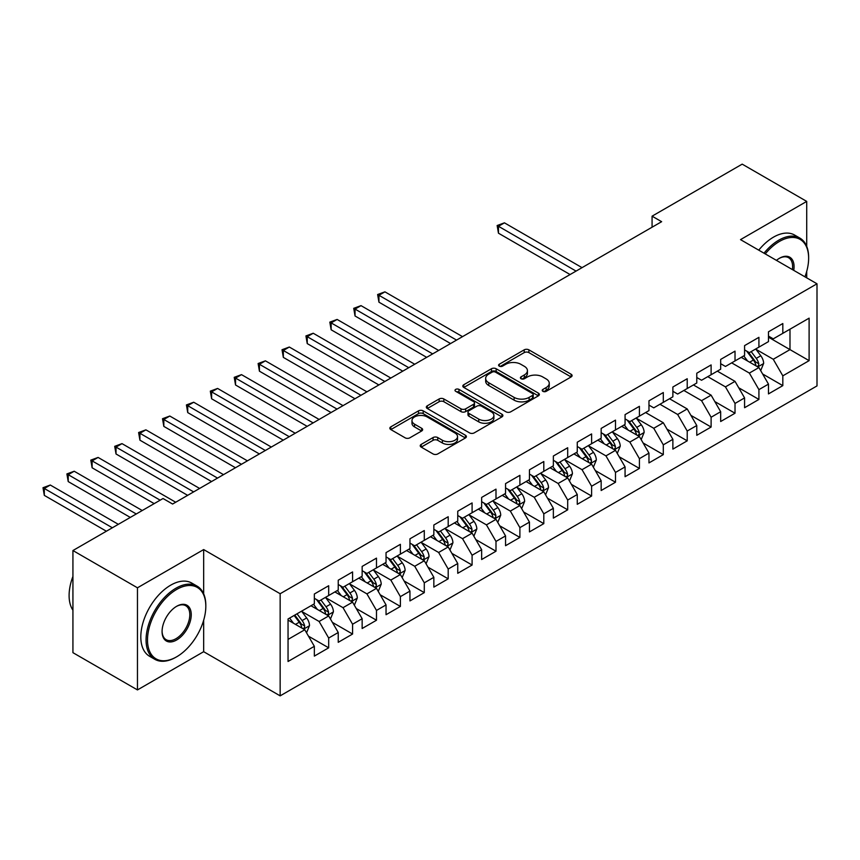 <?xml version="1.0" encoding="UTF-8"?>
<svg xmlns="http://www.w3.org/2000/svg" width="860" height="860" viewBox="0 0 860 860"><rect width="100%" height="100%" fill="white"/><g stroke="black" fill="none" stroke-linecap="round" stroke-linejoin="round"><path stroke-width="1.29" d="M542.907 391.332A2.322 1.344 0 0 0 546.197 391.332L571.126 376.938A3.322 1.913 0 0 0 572.093 375.583A3.322 1.913 0 0 0 571.126 374.229L528.889 349.848A3.322 1.913 0 0 0 524.202 349.848L499.273 364.242A2.322 1.344 0 0 0 498.596 365.188A2.322 1.344 0 0 0 499.273 366.134A2.322 1.344 0 0 0 502.552 366.134L505.777 364.274A10.621 6.127 0 0 1 520.794 364.274L524.321 366.306A10.621 6.127 0 0 1 527.427 370.638A10.621 6.127 0 0 1 524.321 374.971L521.085 376.841A2.322 1.344 0 0 0 520.408 377.787A2.322 1.344 0 0 0 521.085 378.733A2.322 1.344 0 0 0 524.374 378.733L527.599 376.873A10.621 6.127 0 0 1 542.617 376.873L546.132 378.905A10.621 6.127 0 0 1 549.25 383.238A10.621 6.127 0 0 1 546.132 387.57L542.907 389.429A2.322 1.344 0 0 0 542.23 390.386A2.322 1.344 0 0 0 542.907 391.332L542.907 389.429M421.206 444.394A3.322 1.913 0 0 0 420.228 445.749A3.322 1.913 0 0 0 421.206 447.103L433.053 453.94A3.322 1.913 0 0 0 437.74 453.94L465.432 437.966A3.322 1.913 0 0 0 466.399 436.611A3.322 1.913 0 0 0 465.432 435.257L423.195 410.865A3.322 1.913 0 0 0 418.508 410.865L390.816 426.85A3.322 1.913 0 0 0 389.849 428.205A3.322 1.913 0 0 0 390.816 429.559L405.135 437.826A3.322 1.913 0 0 0 409.822 437.826L421.669 430.989A3.322 1.913 0 0 0 422.647 429.635A3.322 1.913 0 0 0 421.669 428.28L414.574 424.173A8.88 5.128 0 0 1 411.972 420.551A8.88 5.128 0 0 1 417.455 415.821A8.88 5.128 0 0 1 427.13 416.928L454.929 432.978A8.88 5.128 0 0 1 457.531 436.611A8.88 5.128 0 0 1 452.048 441.341A8.88 5.128 0 0 1 442.373 440.234L437.74 437.557A3.322 1.913 0 0 0 433.053 437.557L421.206 444.394L421.206 447.103M203.669 593.851L203.669 549.572L137.46 587.799L72.928 550.54L163.034 498.52L172.602 504.035L661.641 221.686L652.073 216.172L652.073 227.212M203.669 549.572L280.156 593.733L817 283.789L817 385.914L280.156 695.858L280.156 593.733M806.723 246.39L806.723 201.401L740.514 239.628L817 283.789M806.723 201.401L742.191 164.142L652.073 216.172M506.013 411.822A3.322 1.913 0 0 0 510.711 411.822L538.392 395.837A3.322 1.913 0 0 0 539.36 394.482A3.322 1.913 0 0 0 538.392 393.127L496.166 368.746A3.322 1.913 0 0 0 491.469 368.746L463.787 384.732A3.322 1.913 0 0 0 462.809 386.086A3.322 1.913 0 0 0 463.787 387.441L506.013 411.822M456.617 391.837A2.322 1.344 0 0 1 458.971 392.16L458.971 389.397L501.907 414.187A3.322 1.913 0 0 1 502.885 415.541A3.322 1.913 0 0 1 501.907 416.896L474.225 432.881A3.322 1.913 0 0 1 469.538 432.881L427.302 408.5L427.302 405.791A3.322 1.913 0 0 0 426.334 407.145A3.322 1.913 0 0 0 427.302 408.5M427.302 405.791L439.148 398.954A3.322 1.913 0 0 1 443.846 398.954L460.971 408.833A3.322 1.913 0 0 0 465.658 408.833L473.527 404.297A3.322 1.913 0 0 0 474.494 402.942A3.322 1.913 0 0 0 473.527 401.588L455.692 391.3A2.322 1.344 0 0 1 455.015 390.354A2.322 1.344 0 0 1 456.445 389.107A2.322 1.344 0 0 1 458.971 389.397M768.475 337.195L789.985 349.612L789.985 329.197L809.109 318.157L782.815 333.336L782.815 323.532L768.475 331.81L768.475 341.613L758.918 347.128L758.918 337.335L744.577 345.613L744.577 355.416L735.02 360.931L735.02 351.138L720.669 359.415L720.669 369.209L711.112 374.734L711.112 364.93L696.772 373.219L696.772 383.012L687.215 388.526L687.215 378.733L672.875 387.011L672.875 396.815L663.307 402.329L663.307 392.536L648.967 400.814L648.967 410.607L639.41 416.132L639.41 406.329L625.07 414.617L625.07 424.41L615.502 429.935L615.502 420.131L601.162 428.409L601.162 438.213L591.605 443.728L591.605 433.935L577.264 442.212L577.264 452.005L567.697 457.531L567.697 447.737L553.356 456.015L553.356 465.808L543.799 471.334L543.799 461.53L529.459 469.807L529.459 479.611L519.891 485.126L519.891 475.333L505.551 483.61L505.551 493.414L495.994 498.929L495.994 489.136L481.654 497.413L481.654 507.206L472.097 512.732L472.097 502.928L457.746 511.216L457.746 521.01L448.189 526.524L448.189 516.731L433.848 525.009L433.848 534.812L424.292 540.327L424.292 530.534L409.951 538.812L409.951 548.605L400.384 554.13L400.384 544.326L386.043 552.614L386.043 562.408L376.487 567.933L376.487 558.129L362.146 566.407L362.146 576.211L352.579 581.726L352.579 571.932L338.238 580.21L338.238 590.003L328.681 595.529L328.681 585.735L314.341 594.013L314.341 603.806L288.046 618.985L288.046 661.49L314.341 646.312L304.773 629.757L288.046 620.092M809.109 318.157L809.109 360.652L782.815 375.841L773.258 359.276L755.929 349.267M762.626 373.971L782.815 385.635L782.815 375.841M782.815 385.635L768.475 393.912L768.475 384.119L758.918 389.634L749.361 373.079L731.666 362.866M738.718 387.774L758.918 399.438L758.918 389.634M758.918 399.438L744.577 407.715L744.577 397.911L735.02 403.437L725.453 386.871L707.769 376.659M714.821 401.577L735.02 413.23L735.02 403.437M735.02 413.23L720.669 421.518L720.669 411.714L711.112 417.24L701.556 400.674L683.861 390.462M690.913 415.369L711.112 427.033L711.112 417.24M711.112 427.033L696.772 435.31L696.772 425.517L687.215 431.032L677.648 414.477L659.964 404.264M667.016 429.172L687.215 440.836L687.215 431.032M687.215 440.836L672.875 449.113L672.875 439.32L663.307 444.835L653.75 428.28L636.421 418.272M643.108 442.975L663.307 454.628L663.307 444.835M663.307 454.628L648.967 462.916L648.967 453.112L639.41 458.638L629.842 442.072L612.513 432.075M619.211 456.767L639.41 468.431L639.41 458.638M639.41 468.431L625.07 476.709L625.07 466.915L615.502 472.43L605.945 455.875L588.616 445.867M595.303 470.57L615.502 482.234L615.502 472.43M615.502 482.234L601.162 490.512L601.162 480.719L591.605 486.233L582.037 469.678L564.708 459.67M571.405 484.373L591.605 496.037L591.605 486.233M591.605 496.037L577.264 504.315L577.264 494.511L567.697 500.036L558.14 483.471L540.811 473.473M547.508 498.176L567.697 509.829L567.697 500.036M567.697 509.829L553.356 518.107L553.356 508.314L543.799 513.839L534.232 497.273L516.903 487.265M523.6 511.969L543.799 523.633L543.799 513.839M543.799 523.633L529.459 531.91L529.459 522.117L519.891 527.631L510.335 511.077L493.006 501.068M499.703 525.772L519.891 537.435L519.891 527.631M519.891 537.435L505.551 545.713L505.551 535.909L495.994 541.434L486.438 524.869L469.108 514.871M475.795 539.575L495.994 551.228L495.994 541.434M495.994 551.228L481.654 559.516L481.654 549.712L472.097 555.237L462.529 538.672L445.2 528.663M451.898 553.367L472.097 565.031L472.097 555.237M472.097 565.031L457.746 573.308L457.746 563.515L448.189 569.03L438.632 552.475L421.303 542.466M427.99 567.17L448.189 578.834L448.189 569.03M448.189 578.834L433.848 587.111L433.848 577.318L424.292 582.833L414.724 566.278L397.395 556.269M404.092 580.973L424.292 592.626L424.292 582.833M424.292 592.626L409.951 600.914L409.951 591.11L400.384 596.636L390.827 580.07L373.498 570.072M380.185 594.765L400.384 606.429L400.384 596.636M400.384 606.429L386.043 614.707L386.043 604.913L376.487 610.428L366.919 593.873L349.59 583.865M356.287 608.568L376.487 620.232L376.487 610.428M376.487 620.232L362.146 628.509L362.146 618.716L352.579 624.231L343.022 607.676L325.693 597.668M332.379 622.371L352.579 634.035L352.579 624.231M352.579 634.035L338.238 642.312L338.238 632.508L328.681 638.034L319.114 621.468L301.785 611.471M308.482 636.174L328.681 647.827L328.681 638.034M328.681 647.827L314.341 656.105L314.341 646.312M314.341 598.291L319.114 601.043L328.681 595.529M288.046 639.41L304.773 629.757M338.238 584.488L343.022 587.251L352.579 581.726M319.114 621.468L328.681 615.953L310.987 605.741M338.238 632.508L328.681 615.953M362.146 570.685L366.919 573.448L376.487 567.933M343.022 607.676L352.579 602.15L334.895 591.938M362.146 618.716L352.579 602.15M386.043 556.893L390.827 559.645L400.384 554.13M366.919 593.873L376.487 588.347L358.792 578.146M386.043 604.913L376.487 588.347M409.951 543.09L414.724 545.853L424.292 540.327M390.827 580.07L400.384 574.555L382.7 564.343M409.951 591.11L400.384 574.555M433.848 529.287L438.632 532.05L448.189 526.524M414.724 566.278L424.292 560.752L406.597 550.54M433.848 577.318L424.292 560.752M457.746 515.495L462.529 518.247L472.097 512.732M438.632 552.475L448.189 546.949L430.505 536.737M457.746 563.515L448.189 546.949M481.654 501.692L486.438 504.454L495.994 498.929M462.529 538.672L472.097 533.157L454.402 522.944M481.654 549.712L472.097 533.157M505.551 487.889L510.335 490.651L519.891 485.126M486.438 524.869L495.994 519.354L478.31 509.142M505.551 535.909L495.994 519.354M529.459 474.086L534.232 476.848L543.799 471.334M510.335 511.077L519.891 505.551L502.208 495.338M529.459 522.117L519.891 505.551M553.356 460.293L558.14 463.046L567.697 457.531M534.232 497.273L543.799 491.759L526.105 481.546M553.356 508.314L543.799 491.759M577.264 446.49L582.037 449.253L591.605 443.728M558.14 483.471L567.697 477.956L550.013 467.743M577.264 494.511L567.697 477.956M601.162 432.688L605.945 435.45L615.502 429.935M582.037 469.678L591.605 464.153L573.91 453.94M601.162 480.719L591.605 464.153M625.07 418.895L629.842 421.647L639.41 416.132M605.945 455.875L615.502 450.35L597.818 440.148M625.07 466.915L615.502 450.35M648.967 405.092L653.75 407.855L663.307 402.329M629.842 442.072L639.41 436.558L621.716 426.345M648.967 453.112L639.41 436.558M672.875 391.289L677.648 394.052L687.215 388.526M653.75 428.28L663.307 422.754L645.624 412.542M672.875 439.32L663.307 422.754M696.772 377.497L701.556 380.249L711.112 374.734M677.648 414.477L687.215 408.952L669.521 398.739M696.772 425.517L687.215 408.952M720.669 363.694L725.453 366.457L735.02 360.931M701.556 400.674L711.112 395.159L693.429 384.947M720.669 411.714L711.112 395.159M744.577 349.891L749.361 352.654L758.918 347.128M725.453 386.871L735.02 381.356L717.326 371.144M744.577 397.911L735.02 381.356M768.475 336.088L773.258 338.851L782.815 333.336M749.361 373.079L758.918 367.553L741.234 357.341M768.475 384.119L758.918 367.553M72.928 550.54L72.928 652.665L137.46 689.924L203.669 651.697L280.156 695.858M137.46 587.799L137.46 689.924M806.723 277.855L806.723 271.362M773.258 359.276L789.985 349.612L809.109 360.652M203.669 651.697L203.669 620.232M543.842 391.655L546.132 390.332A10.621 6.127 0 0 0 549.25 386L549.25 383.238M527.427 370.638L527.427 373.401A10.621 6.127 0 0 1 524.321 377.733L522.02 379.066M571.083 376.959L528.889 352.611A3.322 1.913 0 0 0 524.202 352.611L500.197 366.467M538.349 395.858L496.166 371.509A3.322 1.913 0 0 0 491.469 371.509L463.83 387.462M532.523 395.428A2.322 1.344 0 0 0 533.211 394.482A2.322 1.344 0 0 0 532.523 393.536L495.457 372.133A2.322 1.344 0 0 0 492.178 372.133L488.77 374.089A10.621 6.127 0 0 0 485.663 378.432A10.621 6.127 0 0 0 488.77 382.764L514.108 397.395A10.621 6.127 0 0 0 529.126 397.395L532.523 395.428L532.523 398.191A2.322 1.344 0 0 0 533.211 397.245L533.211 394.482M485.663 378.432L485.663 381.184A10.621 6.127 0 0 0 488.77 385.527L488.77 382.764M532.523 398.191L529.126 400.147A10.621 6.127 0 0 1 514.108 400.147L488.77 385.527M427.345 408.521L439.148 401.706L439.148 398.954M474.494 402.942L474.494 405.705A3.322 1.913 0 0 1 473.527 407.06L465.658 411.596A3.322 1.913 0 0 1 460.971 411.596L443.846 401.706A3.322 1.913 0 0 0 439.148 401.706M458.971 392.16L501.864 416.928M478.74 419.099A8.88 5.128 0 0 0 488.415 420.207A8.88 5.128 0 0 0 493.898 415.477A8.88 5.128 0 0 0 491.296 411.854L481.503 406.2A3.322 1.913 0 0 0 476.805 406.2L468.947 410.736A3.322 1.913 0 0 0 467.98 412.09A3.322 1.913 0 0 0 468.947 413.445L478.74 419.099L478.74 421.862A8.88 5.128 0 0 0 488.415 422.969A8.88 5.128 0 0 0 493.898 418.239L493.898 415.477M467.98 412.09L467.98 414.853A3.322 1.913 0 0 0 468.947 416.208L468.947 413.445M478.74 421.862L468.947 416.208M457.531 436.611L457.531 439.363A8.88 5.128 0 0 1 452.048 444.104A8.88 5.128 0 0 1 442.373 442.986L437.74 440.32A3.322 1.913 0 0 0 433.053 440.32L421.25 447.125M411.972 420.551L411.972 423.313A8.88 5.128 0 0 0 414.574 426.936L414.574 424.173M421.626 431.01L414.574 426.936M465.378 437.987L423.195 413.628A3.322 1.913 0 0 0 418.508 413.628L390.859 429.591M760.692 370.617L763.648 363.393A8.955 5.171 -120 0 0 760.788 355.76L755.714 348.977M747.62 361.039L743.76 355.879M741.954 357.76L741.513 357.179M582.037 267.643L504.433 222.837L498.456 226.287L498.456 233.189L570.094 274.544M757.23 366.586L758.617 365.328L758.81 363.769A8.955 5.171 -120 0 0 756.252 358.383L751.167 351.6M748.275 352.03L754.542 360.394A4.558 2.634 60 0 1 755.37 361.781L758.81 363.769M746.695 351.116L753.382 360.039A8.955 5.171 60 0 1 755.94 365.425L756.123 365.941M498.456 233.189L497.144 225.524L576.06 271.094M497.144 225.524L504.433 222.837M804.928 276.823A41.237 23.811 120 0 0 808.636 258.258A41.237 23.811 120 0 0 779.472 241.423A41.237 23.811 120 0 0 765.25 253.915M764.003 253.195A42.258 24.392 -60 0 1 778.751 240.187A42.258 24.392 -60 0 1 799.886 238.091A42.258 24.392 -60 0 1 808.636 257.43L808.636 258.258M776.44 260.376A20.618 11.9 -60 0 1 779.472 258.258L779.472 258.258A20.618 11.9 -60 0 1 793.737 270.363M792.404 269.589A19.608 11.32 120 0 0 788.555 257.699A19.608 11.32 120 0 0 779.106 258.473M758.746 250.163A42.258 24.392 -60 0 1 773.495 237.145A42.258 24.392 -60 0 1 794.629 235.059L799.886 238.091M176.666 589.455A41.237 23.811 120 0 0 147.501 639.969A41.237 23.811 120 0 0 176.666 656.803L175.945 657.212A42.258 24.392 -60 0 1 154.822 659.308A42.258 24.392 -60 0 1 148.339 625.446A42.258 24.392 -60 0 1 175.945 588.218A42.258 24.392 -60 0 1 197.069 586.122A42.258 24.392 -60 0 1 205.82 605.462L205.82 606.289A41.237 23.811 120 0 0 176.666 589.455M176.666 606.289L176.666 606.289A20.618 11.9 -60 0 1 191.243 614.707A20.618 11.9 -60 0 1 176.666 639.969A20.618 11.9 -60 0 1 162.078 631.541A20.618 11.9 -60 0 1 176.666 606.289L176.666 606.289M162.088 631.122A19.608 11.32 120 0 0 166.141 639.689A19.608 11.32 120 0 0 175.945 638.722A19.608 11.32 120 0 0 188.749 621.447A19.608 11.32 120 0 0 185.749 605.73A19.608 11.32 120 0 0 176.3 606.504M72.928 610.213A42.258 24.392 -60 0 1 72.928 576.437M154.822 659.308L149.554 656.266A42.258 24.392 -60 0 1 143.082 622.414A42.258 24.392 -60 0 1 170.689 585.176A42.258 24.392 -60 0 1 191.812 583.091L197.069 586.122M175.945 657.212L176.666 656.803A41.237 23.811 120 0 0 205.82 606.289M641.173 439.621L644.14 432.387A8.955 5.171 -120 0 0 641.28 424.754L636.207 417.981M628.112 430.032L624.253 424.883M622.446 426.764L622.006 426.173M462.529 336.647L384.925 291.841L378.948 295.292L378.948 302.183L450.575 343.548M637.722 435.579L639.109 434.332L639.303 432.773A8.955 5.171 -120 0 0 636.733 427.377L631.659 420.604M628.767 421.024L635.035 429.398A4.558 2.634 60 0 1 635.862 430.785L639.303 432.773M627.187 420.121L633.874 429.033A8.955 5.171 60 0 1 636.432 434.429L636.615 434.945M378.948 302.183L377.626 294.529L456.552 340.098M377.626 294.529L384.925 291.841M617.276 453.413L620.232 446.19A8.955 5.171 -120 0 0 617.372 438.557L612.298 431.785M604.204 443.835L600.345 438.686M598.549 440.567L598.108 439.976M438.632 350.439L361.017 305.633L355.04 309.084L355.04 315.986L426.678 357.341M613.814 449.382L615.201 448.135L615.405 446.566A8.955 5.171 -120 0 0 612.836 441.18L607.762 434.408M604.859 434.827L611.127 443.201A4.558 2.634 60 0 1 611.965 444.588L615.405 446.566M603.29 433.913L609.966 442.835A8.955 5.171 60 0 1 612.535 448.221L612.718 448.748M355.04 315.986L353.729 308.332L432.655 353.89M353.729 308.332L361.017 305.633M593.368 467.216L596.335 459.982A8.955 5.171 -120 0 0 593.475 452.36L588.401 445.577M580.307 457.638L576.447 452.478M574.641 454.36L574.2 453.779M414.724 364.242L337.12 319.436L331.143 322.887L331.143 329.788L402.77 371.144M589.917 463.185L591.304 461.927L591.497 460.369A8.955 5.171 -120 0 0 588.939 454.983L583.854 448.2M580.962 448.63L587.229 456.993A4.558 2.634 60 0 1 588.057 458.38L591.497 460.369M579.382 447.716L586.068 456.638A8.955 5.171 60 0 1 588.627 462.024L588.81 462.54M331.143 329.788L329.821 322.124L408.747 367.693M329.821 322.124L337.12 319.436M569.471 481.019L572.427 473.785A8.955 5.171 -120 0 0 569.578 466.163L564.493 459.38M556.409 471.43L552.55 466.281M550.744 468.162L550.303 467.571M390.827 378.045L313.212 333.239L307.235 336.69L307.235 343.591L378.873 384.947M566.009 476.977L567.396 475.731L567.6 474.172A8.955 5.171 -120 0 0 565.031 468.775L559.957 462.003M557.054 462.422L563.332 470.796A4.558 2.634 60 0 1 564.16 472.183L567.6 474.172M555.485 461.519L562.161 470.441A8.955 5.171 60 0 1 564.73 475.827L564.913 476.343M307.235 343.591L305.923 335.927L384.85 381.496M305.923 335.927L313.212 333.239M545.562 494.822L548.529 487.588A8.955 5.171 -120 0 0 545.67 479.955L540.596 473.183M532.501 485.233L528.642 480.084M526.836 481.965L526.395 481.374M366.919 391.848L289.315 347.031L283.338 350.482L283.338 357.384L354.965 398.739M542.112 490.781L543.498 489.533L543.692 487.964A8.955 5.171 -120 0 0 541.134 482.578L536.049 475.806M533.157 476.225L539.424 484.599A4.558 2.634 60 0 1 540.252 485.986L543.692 487.964M531.577 475.311L538.263 484.234A8.955 5.171 60 0 1 540.822 489.619L541.005 490.146M283.338 357.384L282.026 349.73L360.942 395.288M282.026 349.73L289.315 347.031M521.665 508.615L524.632 501.391A8.955 5.171 -120 0 0 521.773 493.758L516.688 486.975M508.604 499.036L504.745 493.877M502.939 495.758L502.498 495.177M343.022 405.64L265.407 360.834L259.43 364.285L259.43 371.187L331.068 412.542M518.204 504.583L519.59 503.326L519.795 501.767A8.955 5.171 -120 0 0 517.226 496.381L512.151 489.598M509.249 490.028L515.527 498.392A4.558 2.634 60 0 1 516.355 499.778L519.795 501.767M507.679 489.114L514.355 498.037A8.955 5.171 60 0 1 516.924 503.423L517.107 503.938M259.43 371.187L258.118 363.522L337.045 409.091M258.118 363.522L265.407 360.834M497.768 522.418L500.724 515.183A8.955 5.171 -120 0 0 497.865 507.561L492.791 500.778M484.696 512.829L480.837 507.679M479.031 509.561L478.59 508.98M319.114 419.443L241.509 374.637L235.532 378.088L235.532 384.99L307.171 426.345M494.306 518.376L495.693 517.129L495.887 515.57A8.955 5.171 -120 0 0 493.328 510.184L488.243 503.401M485.352 503.82L491.619 512.194A4.558 2.634 60 0 1 492.447 513.581L495.887 515.57M483.771 502.917L490.458 511.84A8.955 5.171 60 0 1 493.017 517.226L493.199 517.741M235.532 384.99L234.221 377.325L313.137 422.894M234.221 377.325L241.509 374.637M473.86 536.221L476.827 528.986A8.955 5.171 -120 0 0 473.967 521.354L468.883 514.581M460.799 526.632L456.94 521.482M455.133 523.364L454.693 522.773M295.216 433.246L217.601 388.44L211.625 391.88L211.625 398.782L283.262 440.148M470.398 532.179L471.796 530.932L471.989 529.362A8.955 5.171 -120 0 0 469.42 523.976L464.346 517.204M461.444 517.623L467.722 525.997A4.558 2.634 60 0 1 468.55 527.384L471.989 529.362M459.874 516.71L466.55 525.632A8.955 5.171 60 0 1 469.119 531.029L469.302 531.544M211.625 398.782L210.313 391.128L289.239 436.697M210.313 391.128L217.601 388.44M449.963 550.013L452.919 542.789A8.955 5.171 -120 0 0 450.06 535.156L444.986 528.384M436.891 540.435L433.031 535.275M431.225 537.156L430.785 536.575M271.308 447.039L193.704 402.233L187.727 405.683L187.727 412.585L259.365 453.94M446.501 545.982L447.888 544.735L448.081 543.165A8.955 5.171 -120 0 0 445.523 537.779L440.438 530.996M437.546 531.426L443.814 539.8A4.558 2.634 60 0 1 444.642 541.177L448.081 543.165M435.966 530.512L442.653 539.435A8.955 5.171 60 0 1 445.222 544.821L445.394 545.337M187.727 412.585L186.416 404.931L265.342 450.489M186.416 404.931L193.704 402.233M426.055 563.816L429.022 556.581A8.955 5.171 -120 0 0 426.162 548.96L421.077 542.176M412.993 554.227L409.134 549.078M407.328 550.959L406.887 550.379M247.411 460.842L169.796 416.036L163.83 419.487L163.83 426.388L235.457 467.743M422.604 559.774L423.991 558.527L424.184 556.968A8.955 5.171 -120 0 0 421.615 551.582L416.541 544.799M413.638 545.218L419.916 553.593A4.558 2.634 60 0 1 420.744 554.979L424.184 556.968M412.069 544.315L418.755 553.238A8.955 5.171 60 0 1 421.314 558.624L421.497 559.14M163.83 426.388L162.508 418.723L241.434 464.292M162.508 418.723L169.796 416.036M402.158 577.619L405.114 570.384A8.955 5.171 -120 0 0 402.254 562.762L397.18 555.979M389.085 568.03L385.226 562.881M383.42 564.762L382.99 564.171M223.503 474.645L145.899 429.839L139.922 433.289L139.922 440.18L211.56 481.546M398.696 573.577L400.083 572.33L400.276 570.771A8.955 5.171 -120 0 0 397.718 565.375L392.644 558.602M389.741 559.021L396.008 567.396A4.558 2.634 60 0 1 396.836 568.783L400.276 570.771M388.161 558.118L394.847 567.03A8.955 5.171 60 0 1 397.417 572.427L397.589 572.943M139.922 440.18L138.611 432.526L217.537 478.096M138.611 432.526L145.899 429.839M378.25 591.411L381.216 584.187A8.955 5.171 -120 0 0 378.357 576.555L373.283 569.782M365.188 581.833L361.329 576.684M359.523 578.565L359.082 577.974M199.606 488.437L122.002 443.631L116.025 447.082L116.025 453.983L187.652 495.338M374.799 587.38L376.185 586.133L376.379 584.563A8.955 5.171 -120 0 0 373.81 579.178L368.736 572.405M365.844 572.824L372.111 581.199A4.558 2.634 60 0 1 372.939 582.586L376.379 584.563M364.264 571.911L370.95 580.833A8.955 5.171 60 0 1 373.509 586.219L373.691 586.746M116.025 453.983L114.703 446.329L193.629 491.888M114.703 446.329L122.002 443.631M354.352 605.214L357.308 597.979A8.955 5.171 -120 0 0 354.449 590.358L349.375 583.574M341.28 595.636L337.421 590.476M335.615 592.357L335.185 591.777M175.709 502.24L98.094 457.434L92.117 460.885L92.117 467.786L154.187 503.627M350.891 601.183L352.277 599.925L352.482 598.366A8.955 5.171 -120 0 0 349.912 592.981L344.838 586.197M341.936 586.628L348.203 594.991A4.558 2.634 60 0 1 349.042 596.378L352.482 598.366M340.356 585.714L347.042 594.636A8.955 5.171 60 0 1 349.612 600.022L349.794 600.538M92.117 467.786L90.805 460.121L160.164 500.176M90.805 460.121L98.094 457.434M330.444 619.017L333.411 611.783A8.955 5.171 -120 0 0 330.552 604.161L325.478 597.378M317.383 609.428L313.524 604.279M311.718 606.16L311.277 605.569M142.244 510.517L74.196 471.237L68.219 474.688L68.219 481.589L130.29 517.419M326.993 614.975L328.38 613.728L328.574 612.169A8.955 5.171 -120 0 0 326.015 606.784L320.93 600M318.039 600.42L324.306 608.794A4.558 2.634 60 0 1 325.134 610.181L328.574 612.169M316.458 599.517L323.145 608.439A8.955 5.171 60 0 1 325.704 613.825L325.886 614.341M68.219 481.589L66.897 473.925L136.267 513.968M66.897 473.925L74.196 471.237M306.547 632.82L309.503 625.586A8.955 5.171 -120 0 0 306.654 617.953L301.57 611.18M293.486 623.231L289.616 618.082M118.336 524.321L50.288 485.029L44.311 488.48L44.311 495.381L106.393 531.222M303.085 628.778L304.472 627.531L304.677 625.962A8.955 5.171 -120 0 0 302.107 620.576L297.033 613.803M294.786 615.093L300.409 622.597A4.558 2.634 60 0 1 301.237 623.984L304.677 625.962M294.163 615.459L299.237 622.231A8.955 5.171 60 0 1 301.806 627.617L301.989 628.144M44.311 495.381L43 487.727L112.359 527.771M43 487.727L50.288 485.029M546.132 390.332L546.132 387.57M521.085 378.733L521.085 376.841M524.321 377.733L524.321 374.971M499.273 366.134L499.273 364.242M524.202 352.611L524.202 349.848M528.889 352.611L528.889 349.848M571.126 376.938L571.126 374.229M463.787 387.441L463.787 384.732M491.469 371.509L491.469 368.746M496.166 371.509L496.166 368.746M538.392 395.837L538.392 393.127M514.108 400.147L514.108 397.395M529.126 400.147L529.126 397.395M443.846 401.706L443.846 398.954M460.971 411.596L460.971 408.833M465.658 411.596L465.658 408.833M473.527 407.06L473.527 404.297M501.907 416.896L501.907 414.187M433.053 440.32L433.053 437.557M437.74 440.32L437.74 437.557M442.373 442.986L442.373 440.234M421.669 430.989L421.669 428.28M390.816 429.559L390.816 426.85M418.508 413.628L418.508 410.865M423.195 413.628L423.195 410.865M465.432 437.966L465.432 435.257M757.8 366.908L763.594 363.565M756.252 358.383L760.788 355.76M749.64 362.2L753.382 360.039M638.281 435.902L644.075 432.558M636.733 427.377L641.28 424.754M630.133 431.193L633.874 429.033M614.384 449.705L620.178 446.362M612.836 441.18L617.372 438.557M606.225 444.996L609.966 442.835M590.476 463.508L596.27 460.164M588.939 454.983L593.475 452.36M582.327 458.799L586.068 456.638M566.579 477.311L572.373 473.957M565.031 468.775L569.578 466.163M558.419 472.602L562.161 470.441M542.671 491.103L548.476 487.76M541.134 482.578L545.67 479.955M534.522 486.394L538.263 484.234M518.774 504.906L524.568 501.563M517.226 496.381L521.773 493.758M510.614 500.197L514.355 498.037M494.865 518.709L500.671 515.355M493.328 510.184L497.865 507.561M486.717 514L490.458 511.84M470.968 532.501L476.762 529.158M469.42 523.976L473.967 521.354M462.809 527.793L466.55 525.632M447.071 546.304L452.865 542.961M445.523 537.779L450.06 535.156M438.912 541.596L442.653 539.435M423.163 560.107L428.957 556.753M421.615 551.582L426.162 548.96M415.004 555.399L418.755 553.238M399.266 573.899L405.06 570.556M397.718 565.375L402.254 562.762M391.106 569.191L394.847 567.03M375.358 587.702L381.152 584.359M373.81 579.178L378.357 576.555M367.209 582.994L370.95 580.833M351.46 601.505L357.255 598.162M349.912 592.981L354.449 590.358M343.301 596.797L347.042 594.636M327.552 615.308L333.347 611.954M326.015 606.784L330.552 604.161M319.404 610.6L323.145 608.439M303.655 629.101L309.45 625.758M302.107 620.576L306.654 617.953M295.496 624.392L299.237 622.231"/></g></svg>
